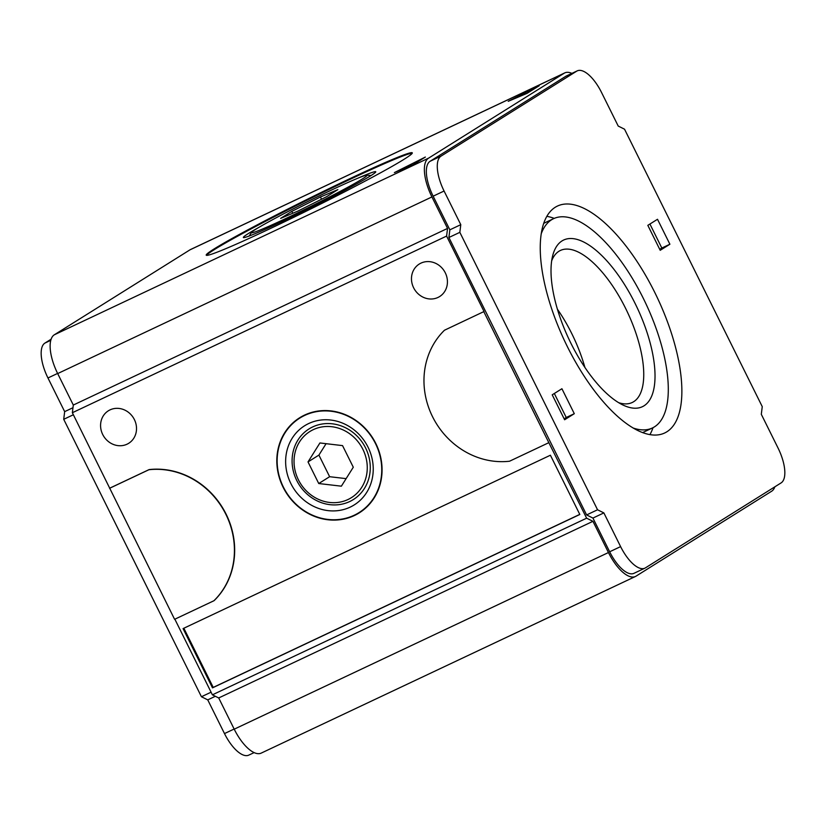 <?xml version="1.0" encoding="UTF-8"?>
<svg xmlns="http://www.w3.org/2000/svg" width="826" height="826" viewBox="0 0 826 826"><rect width="100%" height="100%" fill="white"/><g stroke="black" fill="none" stroke-linecap="round" stroke-linejoin="round"><path stroke-width="1.24" d="M362.893 449.354A39.039 35.611 -122.1 0 0 299.508 441.931A39.039 35.611 -122.1 0 0 329.543 502.445A39.039 35.611 -122.1 0 0 362.893 449.354M341.375 486.184L353.291 467.227L342.553 445.617L319.92 442.963L308.015 461.92L318.743 483.53L341.375 486.184M365.608 447.991A41.692 38.027 -122.1 0 0 297.928 440.062A41.692 38.027 -122.1 0 0 330.008 504.676A41.692 38.027 -122.1 0 0 365.608 447.991M299.838 418.07A55.776 50.871 57.9 0 1 372.557 438.327A55.776 50.871 57.9 0 1 359.042 512.605A55.776 50.871 57.9 0 1 283.38 487.072A55.776 50.871 57.9 0 1 299.838 418.07L303.462 415.788A55.776 50.871 57.9 0 1 304.877 414.941M364.049 509.435A55.776 50.871 57.9 0 1 362.676 510.323L359.042 512.605M368.014 447.124A46.71 42.611 -122.1 0 0 292.177 438.245A46.71 42.611 -122.1 0 0 328.118 510.633A46.71 42.611 -122.1 0 0 368.014 447.124M286.849 218.033A64.49 2.86 153.6 0 1 251.569 232.395A64.49 2.86 153.6 0 1 307.984 201.451A64.49 2.86 153.6 0 1 366.754 175.215A64.49 2.86 153.6 0 1 286.849 218.033M326.693 196.64L337.875 189.629L320.447 197.001L291.815 211.373L280.634 218.384L298.072 211.012L326.693 196.64M298.454 418.958A56.127 51.191 57.9 0 1 301.49 416.676M361.014 511.717A56.127 51.191 57.9 0 1 357.637 513.452M283.091 487.206A56.127 51.191 57.9 0 1 299.652 417.77A56.127 51.191 57.9 0 1 372.825 438.162A56.127 51.191 57.9 0 1 359.227 512.894A56.127 51.191 57.9 0 1 283.091 487.206M291.815 211.373L292.755 213.253M320.447 197.001L321.541 199.221M357.937 178.179A73.906 3.273 153.6 0 1 375.758 171.932A73.906 3.273 153.6 0 1 283.886 220.707A73.906 3.273 153.6 0 1 243.494 237.589A73.906 3.273 153.6 0 1 259.25 227.171M206.614 255.348A115.041 5.09 153.6 0 1 307.303 200.068A115.041 5.09 153.6 0 1 412.205 153.285M269.286 229.039A115.041 5.09 153.6 0 1 206.211 255.151A115.041 5.09 153.6 0 1 306.993 199.448A115.041 5.09 153.6 0 1 412.298 152.851A115.041 5.09 153.6 0 1 269.286 229.039M539.202 85.759L508.207 101.319L527.091 93.338L539.202 85.759M394.374 172.613L413.248 164.642L425.359 157.054L394.374 172.613M554.329 393.486L566.244 417.491L564.137 418.813M552.222 394.807L564.612 419.763L574.297 413.692L561.917 388.736L552.222 394.807M566.244 417.491L574.297 413.692M649.917 224.032L661.832 248.037L659.737 249.349M657.506 219.282L647.821 225.343L660.201 250.299L669.896 244.238L657.506 219.282M661.832 248.037L669.896 244.238M557.436 309.244A84.066 34.258 -115.3 0 1 584.901 367.446M551.675 260.81A84.066 34.258 -115.3 0 1 560.42 250.454A84.066 34.258 -115.3 0 1 627.295 311.856A84.066 34.258 -115.3 0 1 632.189 402.51A84.066 34.258 -115.3 0 1 618.643 402.675M570.972 343.379A92.171 37.562 -115.3 0 1 552.635 255.884A92.171 37.562 -115.3 0 1 636.97 307.293A92.171 37.562 -115.3 0 1 623.052 405.07A92.171 37.562 -115.3 0 1 570.972 343.379M541.309 233.572A115.733 47.165 -115.3 0 1 553.596 218.663A115.733 47.165 -115.3 0 1 645.653 303.194A115.733 47.165 -115.3 0 1 652.395 427.982A115.733 47.165 -115.3 0 1 633.077 427.992M546.874 216.35A125.49 51.14 -115.3 0 1 554.225 218.384M653.015 427.682A125.49 51.14 -115.3 0 1 649.907 434.641M567.462 346.827A125.49 51.14 -115.3 0 1 557.498 206.035A125.49 51.14 -115.3 0 1 657.31 297.69A125.49 51.14 -115.3 0 1 664.62 433.01A125.49 51.14 -115.3 0 1 567.462 346.827M579.78 514.391L213.222 687.408L183.847 628.225M550.405 455.219L183.073 628.596L212.489 687.862L579.821 514.484L550.405 455.219M213.222 687.408L212.489 687.862M445.286 272.817A19.174 17.491 -122.1 0 0 419.278 264.041A19.174 17.491 -122.1 0 0 414.631 289.575A19.174 17.491 -122.1 0 0 439.639 296.544A19.174 17.491 -122.1 0 0 445.286 272.817M134.38 419.567A19.174 17.491 -122.1 0 0 108.371 410.79A19.174 17.491 -122.1 0 0 103.725 436.314A19.174 17.491 -122.1 0 0 128.722 443.283A19.174 17.491 -122.1 0 0 134.38 419.567M483.799 311.66L548.836 442.674L509.518 461.228A76.694 69.952 57.9 0 1 432.545 416.707A76.694 69.952 57.9 0 1 444.481 330.224L484.036 311.516L446.598 236.081L447.547 228.41L431.926 196.939A34.857 14.207 -115.3 0 1 428.56 158.158L564.189 73.215A34.857 14.207 -115.3 0 1 564.798 72.884A34.857 14.207 -115.3 0 1 571.881 73.39M109.559 488.3L148.876 469.746A76.694 69.952 57.9 0 1 225.849 514.268A76.694 69.952 57.9 0 1 213.913 600.75L174.596 619.314L72.358 412.721L73.308 405.05L57.686 373.579A34.857 14.207 -115.3 0 1 54.32 334.798L189.949 249.855A34.857 14.207 -115.3 0 1 190.558 249.514L564.798 72.884M254.119 752.61L248.771 755.129A31.378 12.782 -115.3 0 1 224.486 733.581L207.749 699.87L201.43 696.741L63.716 419.309L64.665 411.637L47.96 377.978A31.378 12.782 -115.3 0 1 44.924 343.079L51.14 339.197M618.22 126.068L624.539 129.197L762.253 406.629L761.304 414.301L778.04 448.022A31.378 12.782 -115.3 0 1 781.076 482.921L645.436 567.865A31.378 12.782 -115.3 0 1 644.889 568.164A31.378 12.782 -115.3 0 1 620.605 546.616L603.868 512.905L597.549 509.776L459.834 232.343L460.784 224.672L444.078 191.023A31.378 12.782 -115.3 0 1 441.043 156.114L576.682 71.17A31.378 12.782 -115.3 0 1 577.229 70.871A31.378 12.782 -115.3 0 1 601.514 92.419L618.22 126.068M64.665 411.637L72.977 407.714M63.716 419.309L73.369 414.755M201.43 696.741L211.084 692.188M207.749 699.87L215.338 696.287M774.86 486.803A34.857 14.207 -115.3 0 1 771.68 491.202L636.051 576.145A34.857 14.207 -115.3 0 1 635.442 576.486L261.202 753.116A34.857 14.207 -115.3 0 1 234.212 729.182L218.714 697.96L212.396 694.831L174.854 619.19M577.229 70.871L566.285 76.033A31.378 12.782 -115.3 0 0 565.738 76.333L430.109 161.276A31.378 12.782 -115.3 0 0 433.144 196.185L449.85 229.834L448.89 237.506L586.615 514.939L592.923 518.067L609.66 551.778L620.605 546.616M644.889 568.164L633.955 573.327A31.378 12.782 -115.3 0 1 609.66 551.778M635.442 576.486A34.857 14.207 -115.3 0 1 608.452 552.542L592.954 521.32L586.636 518.191L548.836 442.674M73.308 405.05L447.547 228.41M72.358 412.721L446.598 236.081M484.036 311.516L444.481 330.224M213.913 600.75L214.151 600.605A76.694 69.952 57.9 0 0 226.087 514.113A76.694 69.952 57.9 0 0 149.114 469.591L109.796 488.145M212.396 694.831L586.636 518.191M218.714 697.96L592.954 521.32M592.923 518.067L603.868 512.905M586.615 514.939L597.549 509.776M448.89 237.506L459.834 232.343M449.85 229.834L460.784 224.672M346.115 478.636L329.636 476.705L318.908 455.095L326.084 443.686M318.908 455.095L308.015 461.92M329.636 476.705L318.743 483.53M44.924 343.079L50.799 340.312M47.96 377.978L57.613 373.424M224.486 733.581L234.14 729.028M189.949 249.855L564.189 73.215M54.32 334.798L428.56 158.158M57.686 373.579L431.926 196.939M234.212 729.182L608.452 552.542M433.144 196.185L444.078 191.023M430.109 161.276L441.043 156.114M565.738 76.333L576.682 71.17M251.569 232.395L249.132 236.05M366.754 175.215L371.132 175.484M642.576 432.618L652.395 427.982M543.776 223.299L553.596 218.663"/></g></svg>
